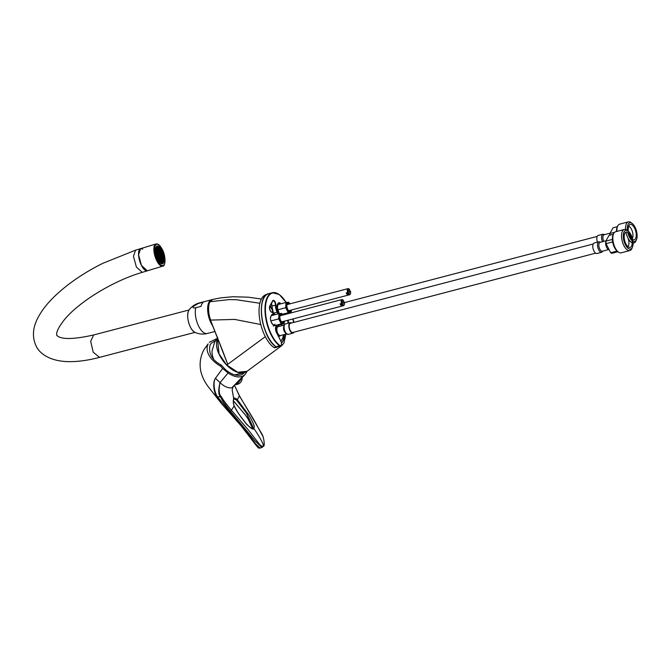 <?xml version="1.0" encoding="UTF-8"?>
<svg xmlns="http://www.w3.org/2000/svg" width="670" height="670" viewBox="0 0 670 670"><rect width="100%" height="100%" fill="white"/><g stroke="black" fill="none" stroke-linecap="round" stroke-linejoin="round"><path stroke-width="1" d="M265.303 336.675L226.803 365.008L237.708 372.219L246.987 371.339M216.603 345.427A22.093 12.361 53.4 0 0 226.611 364.991L219.09 353.902L217.398 338.291M285.981 334.104L283.879 343.124L281.777 345.62L278.377 346.625M221.51 348.383L227.733 364.329L222.909 351.507M227.733 364.329L210.472 320.026L222.859 351.373M281.442 343.048A21.063 9.615 75.3 0 0 282.891 341.172A21.063 9.615 75.3 0 0 284.365 336.842M260.789 324.523L234.634 319.414L210.698 320.092C207.868 313.367 208.177 304.163 210.02 301.726L212.792 299.415M210.698 320.092L210.472 320.026C207.943 312.689 207.708 306.768 209.76 302.287L210.02 301.726L229.182 299.607L236.401 299.724L259.859 303.276M283.469 334.757A18.953 8.651 -104.7 0 1 282.011 339.43A18.953 8.651 -104.7 0 1 280.831 341.005M162.701 266.141A11.583 4.489 -106.9 0 1 156.814 260.839A11.583 4.489 -106.9 0 1 155.968 243.981C157.969 243.52 160.055 245.295 162.207 249.307C166.252 256.367 165.373 266.694 162.701 266.141L147.375 270.797A11.583 4.489 -106.9 0 1 141.487 265.496A11.583 4.489 73.1 0 1 140.641 248.637L135.533 250.186L133.464 256.367L136.387 267.045L142.266 272.355L147.375 270.797L141.487 265.496L138.573 254.818L140.641 248.637L142.735 249.098M161.813 250.295A9.271 3.593 -106.9 0 1 162.492 263.787A9.271 3.593 -106.9 0 1 157.785 259.541A9.271 3.593 73.1 0 1 157.107 246.049A9.271 3.593 73.1 0 1 161.813 250.295M158.899 260.396L158.84 259.265L158.79 260.236M156.127 249.843L156.261 249.29M156.345 249.064L156.562 248.612M157.04 248.101L157.601 249.106L157.333 248.042A7.37 2.856 73.1 0 1 157.442 248.059L157.894 248.193A7.37 2.856 73.1 0 1 157.986 248.243L158.279 249.072L158.53 248.595A7.37 2.856 73.1 0 1 158.631 248.671L158.924 249.709L159.175 249.215A7.37 2.856 73.1 0 1 159.276 249.324L159.829 250.052A7.37 2.856 73.1 0 1 159.929 250.203L160.39 250.965A7.37 2.856 73.1 0 1 160.498 251.166L160.557 252.297L160.808 251.778A7.37 2.856 73.1 0 1 160.909 251.995L161.311 252.925A7.37 2.856 73.1 0 1 161.386 253.126L161.772 254.24A7.37 2.856 73.1 0 1 161.83 254.441L162.123 255.555A7.37 2.856 73.1 0 1 162.165 255.764L162.375 256.878A7.37 2.856 73.1 0 1 162.4 257.087L162.5 258.034A7.37 2.856 73.1 0 1 162.517 258.252L161.998 257.774L162.534 258.88A7.37 2.856 73.1 0 1 162.525 259.081L162.475 259.876A7.37 2.856 73.1 0 1 162.45 260.035L162.048 259.776L162.291 260.798A7.37 2.856 73.1 0 1 162.257 260.915L161.755 260.454L162.006 261.493A7.37 2.856 73.1 0 1 161.947 261.585L161.453 261.141L161.947 261.585M161.244 262.121L161.537 262.029A7.37 2.856 73.1 0 0 161.604 261.978L161.47 261.702M161.068 262.104L160.775 261.174L160.633 261.97M159.401 261.007L159.05 260.588M157.835 258.62L157.542 258M156.06 252.523L156.01 251.778M158.991 254.374L158.43 253.277L158.991 254.374M158.69 255.061L158.128 253.955L158.69 255.061M159.041 256.375L158.48 255.278L159.041 256.375M159.686 257.012L159.125 255.915L159.686 257.012M159.979 256.334L159.418 255.228L159.979 256.334M159.929 254.332L159.368 253.227L159.929 254.332M159.284 253.696L158.723 252.59L159.284 253.696M158.639 253.059L158.078 251.953L158.639 253.059M158.346 253.746L157.785 252.64L158.346 253.746M158.045 254.424L157.483 253.319L158.045 254.424M158.396 255.747L157.835 254.642L158.396 255.747M158.74 257.062L158.179 255.957L158.74 257.062M159.385 257.699L158.823 256.593L159.385 257.699M160.03 258.335L159.468 257.23L160.03 258.335M160.331 257.649L159.77 256.551L160.331 257.649M160.624 256.97L160.063 255.865L160.624 256.97M160.281 255.647L159.72 254.55L160.281 255.647M160.231 253.645L159.669 252.548L160.231 253.645M159.586 253.009L159.024 251.912L159.586 253.009M158.296 251.744L157.735 250.639L158.296 251.744M157.994 252.422L157.433 251.317L157.994 252.422M157.701 253.109L157.14 252.004L157.701 253.109M157.4 253.788L156.839 252.682L157.4 253.788M157.752 255.111L157.19 254.005L157.752 255.111M158.438 257.741L157.886 256.644L158.438 257.741M159.083 258.377L158.53 257.28L159.083 258.377M159.728 259.014L159.175 257.916L159.728 259.014M160.373 259.65L159.82 258.553L160.373 259.65M160.674 258.972L160.113 257.866L160.674 258.972M161.269 257.607L160.708 256.501L161.269 257.607M160.926 256.283L160.364 255.186L160.926 256.283M160.574 254.969L160.013 253.863L160.574 254.969M160.524 252.967L159.963 251.861L160.524 252.967M159.879 252.33L159.318 251.225L159.879 252.33M159.234 251.694L158.681 250.588L159.234 251.694M158.589 251.057L158.036 249.952L158.589 251.057M157.944 250.421L157.391 249.315L157.944 250.421M157.651 251.108L157.09 250.002L157.651 251.108M157.35 251.786L156.788 250.68L157.35 251.786M157.056 252.473L156.495 251.367L157.056 252.473M156.755 253.151L156.194 252.054L156.755 253.151M157.107 254.474L156.546 253.369L157.107 254.474M157.45 255.789L156.889 254.684L157.45 255.789M157.802 257.113L157.241 256.007L157.802 257.113M158.145 258.427L157.584 257.322L158.145 258.427M158.79 259.064L158.229 257.958L158.79 259.064M159.435 259.7L158.874 258.595L159.435 259.7M160.08 260.337L159.519 259.231L160.08 260.337M160.725 260.973L160.163 259.868L160.725 260.973M161.018 260.287L160.465 259.19L161.018 260.287M161.319 259.608L160.758 258.503L161.319 259.608M161.612 258.922L161.06 257.824L161.612 258.922M161.914 258.243L161.353 257.138L161.914 258.243M161.57 256.92L161.009 255.823L161.57 256.92M161.219 255.605L160.658 254.5L161.219 255.605M160.875 254.282L160.314 253.185L160.875 254.282M160.18 251.644L159.619 250.547L160.18 251.644M159.535 251.007L158.974 249.91L159.535 251.007M158.891 250.379L158.329 249.273L158.891 250.379M158.246 249.743L157.685 248.637L158.246 249.743M157.299 249.784L156.746 248.679L157.299 249.784M157.006 250.471L156.445 249.366L157.006 250.471M156.705 251.149L156.152 250.052L156.705 251.149M156.001 251.568L156.018 250.722M156.252 253.846L156.085 252.724M156.546 255.169L156.286 254.047M156.939 256.484L156.596 255.371M157.45 257.791L157.014 256.685M158.463 259.751L157.936 258.821M159.778 261.015L159.226 259.918L159.778 261.015M160.423 261.652L159.87 260.555L160.423 261.652M161.37 261.61L160.808 260.504L161.37 261.61M161.663 260.923L161.11 259.826L161.663 260.923M161.964 260.245L161.403 259.139L161.964 260.245M162.257 259.558L161.705 258.461L162.257 259.558M162.215 257.556L161.654 256.459L162.215 257.556M161.864 256.241L161.303 255.136L161.864 256.241M161.52 254.918L160.959 253.821L161.52 254.918M161.168 253.603L160.607 252.498L161.168 253.603M159.636 255.01L159.075 253.913L159.636 255.01M159.619 254.449L159.15 254.592M158.974 253.813L158.505 253.955M158.673 254.5L158.204 254.642M159.024 255.814L158.555 255.957M159.669 256.451L159.192 256.593M159.963 255.764L159.494 255.915M159.921 253.771L159.443 253.913M159.276 253.134L158.798 253.277M158.631 252.498L158.154 252.64M158.329 253.176L157.86 253.319M158.028 253.863L157.559 254.005M158.38 255.178L157.911 255.32M158.723 256.501L158.254 256.644M159.368 257.138L158.899 257.28M160.013 257.766L159.544 257.916M160.314 257.087L159.837 257.23M160.607 256.401L160.138 256.551M160.264 255.086L159.795 255.228M160.214 253.084L159.745 253.227M159.569 252.448L159.1 252.59M158.279 251.175L157.81 251.317M157.986 251.861L157.509 252.004M157.685 252.54L157.215 252.682M157.391 253.227L156.914 253.369M157.735 254.541L157.266 254.684M158.43 257.18L157.952 257.322M159.075 257.816L158.597 257.958M159.72 258.453L159.242 258.595M160.364 259.089L159.887 259.231M160.658 258.402L160.189 258.553M161.252 257.037L160.783 257.18M160.909 255.722L160.44 255.865M160.557 254.399L160.088 254.55M160.515 252.397L160.038 252.548M159.87 251.769L159.393 251.912M159.226 251.133L158.748 251.275M158.581 250.496L158.103 250.639M157.936 249.86L157.458 250.002M157.634 250.538L157.165 250.68M157.341 251.225L156.864 251.367M157.04 251.903L156.571 252.046M156.746 252.59L156.269 252.732M157.09 253.905L156.621 254.047M157.433 255.228L156.964 255.371M157.785 256.543L157.308 256.685M158.128 257.866L157.659 258.009M158.773 258.503L158.304 258.645M159.418 259.131L158.949 259.282M160.063 259.767L159.594 259.918M160.708 260.404L160.239 260.555M161.009 259.726L160.532 259.868M161.303 259.039L160.833 259.181M161.604 258.36L161.127 258.503M161.897 257.674L161.428 257.816M161.554 256.359L161.085 256.501M161.202 255.035L160.733 255.186M160.859 253.721L160.39 253.863M160.163 251.083L159.695 251.225M159.519 250.446L159.05 250.588M158.874 249.809L158.405 249.952M158.229 249.173L157.76 249.315M157.291 249.223L156.814 249.366M156.989 249.902L156.52 250.044M156.696 250.588L156.219 250.731M159.125 259.818L158.648 259.96M159.77 260.454L159.292 260.597M160.415 261.091L159.937 261.233M161.353 261.04L160.884 261.183M161.654 260.362L161.177 260.504M161.947 259.675L161.478 259.818M162.249 258.997L161.772 259.139M162.199 256.995L161.721 257.138M161.847 255.672L161.378 255.814M161.504 254.357L161.035 254.5M161.16 253.034L160.683 253.185M160.364 251.912L160.808 251.778M162.559 261.099A7.37 2.856 73.1 0 0 161.696 252.716A7.37 2.856 73.1 0 0 157.333 247.967A7.37 2.856 73.1 0 0 156.386 248.939A7.37 2.856 73.1 0 0 157.257 257.322A7.37 2.856 73.1 0 0 161.621 262.071A7.37 2.856 73.1 0 0 162.559 261.099M162.04 258.394L162.517 258.252M161.78 261.057L162.257 260.915M158.103 248.721L158.53 248.595M158.74 249.341L159.175 249.215M161.06 261.727L160.582 261.87M155.549 252.163L155.8 252.113A8.216 3.183 73.1 0 0 156.102 254.089A8.216 3.183 73.1 0 0 157.4 258.168L158.279 259.91A8.216 3.183 73.1 0 0 160.298 262.355A8.216 3.183 73.1 0 0 161.244 262.841L161.998 262.833A8.216 3.183 73.1 0 0 162.793 262.213A8.216 3.183 73.1 0 0 163.245 261.166A8.216 3.183 73.1 0 0 163.421 257.841A8.216 3.183 73.1 0 0 163.128 255.865A8.216 3.183 73.1 0 0 161.822 251.778L160.942 250.044A8.216 3.183 73.1 0 0 158.932 247.599A8.216 3.183 73.1 0 0 157.986 247.113A8.216 3.183 73.1 0 0 157.224 247.113A8.216 3.183 73.1 0 0 156.437 247.733A8.216 3.183 73.1 0 0 155.976 248.788A8.216 3.183 73.1 0 0 155.8 252.113M159.87 262.615L160.298 262.355L159.77 262.514M161.244 262.841A8.216 3.183 73.1 0 0 161.998 262.833M157.886 258.938A7.948 3.082 73.1 0 0 161.922 262.581A7.948 3.082 73.1 0 0 161.344 251.007A7.948 3.082 73.1 0 0 157.299 247.372A7.948 3.082 73.1 0 0 157.886 258.938M161.688 262.632A7.948 3.082 73.1 0 0 162.467 261.694M157.073 247.465A7.948 3.082 -106.9 0 1 158.246 247.808M160.833 262.464A7.638 2.965 73.1 0 0 161.37 262.422A7.638 2.965 73.1 0 0 161.529 262.364M156.462 248.076A7.638 2.965 -106.9 0 1 156.931 247.808A7.638 2.965 -106.9 0 1 157.098 247.774M158.338 259.767A7.638 2.965 73.1 0 0 161.696 262.322A7.638 2.965 73.1 0 0 161.135 251.208A7.638 2.965 -106.9 0 0 157.257 247.716A7.638 2.965 -106.9 0 0 155.884 251.711M155.507 248.93L155.976 248.788L155.524 248.804M155.742 247.766L156.437 247.733M157.199 247.121L155.984 247.146M160.867 263.444L161.654 262.941M157.584 248.536L157.115 248.679M195.782 307.714C193.521 308.192 192.633 307.823 193.136 306.617L198.136 303.518L203.404 302.137A15.795 7.211 75.3 0 0 202.005 303.803A15.795 7.211 75.3 0 0 201.05 306.332L195.782 307.714A15.795 7.211 -104.7 0 0 198.169 325.176A15.795 7.211 -104.7 0 0 207.348 333.484C203.085 334.556 198.965 334.179 194.978 332.353A12.387 5.653 -104.7 0 1 188.664 322.546A12.387 5.653 -104.7 0 1 188.823 310.445A12.387 5.653 -104.7 0 1 189.116 309.976L188.814 310.453C185.54 315.495 189.702 330.327 194.978 332.353M217.373 338.241L214.702 342.002L212.03 350.921A17.378 9.715 53.4 0 0 213.554 358.936M348.81 291.132L350.385 290.964L348.325 293.963A3.157 1.441 75.3 0 0 349.656 294.741A3.157 1.441 75.3 0 0 350.175 294.289A3.157 1.441 75.3 0 0 350.259 294.122A3.157 1.441 75.3 0 0 350.36 293.82M349.12 289.088A3.157 1.441 75.3 0 0 348.886 288.87A3.157 1.441 75.3 0 0 348.057 288.628A3.157 1.441 75.3 0 0 347.529 289.08A3.157 1.441 75.3 0 0 347.621 292.572L349.681 289.574A2.63 1.198 75.3 0 0 349.33 289.222A2.63 1.198 75.3 0 0 348.115 289.591A2.63 1.198 75.3 0 0 348.233 292.162M347.621 292.572L346.256 292.924A3.157 1.441 75.3 0 0 346.959 294.314L348.124 292.237M346.959 294.314L348.325 293.963M348.936 293.552A2.63 1.198 75.3 0 0 350.477 293.594A2.63 1.198 75.3 0 0 350.385 290.964M342.697 302.07L344.271 301.902L342.211 304.892A3.157 1.441 75.3 0 0 343.543 305.679A3.157 1.441 75.3 0 0 344.062 305.227A3.157 1.441 75.3 0 0 344.146 305.059A3.157 1.441 75.3 0 0 344.246 304.758M343.007 300.026A3.157 1.441 75.3 0 0 342.772 299.808A3.157 1.441 75.3 0 0 341.943 299.565A3.157 1.441 75.3 0 0 341.424 300.018A3.157 1.441 75.3 0 0 341.507 303.51L343.568 300.512A2.63 1.198 75.3 0 0 343.216 300.16A2.63 1.198 75.3 0 0 342.002 300.529A2.63 1.198 75.3 0 0 342.119 303.1M341.507 303.51L340.151 303.862A3.157 1.441 75.3 0 0 340.854 305.252L342.018 303.175M340.854 305.252L342.211 304.892M342.822 304.49A2.63 1.198 75.3 0 0 344.363 304.532A2.63 1.198 75.3 0 0 344.271 301.902M267.037 294.381L266.241 294.591A28.174 12.856 75.3 0 0 259.617 318.61A28.174 12.856 75.3 0 0 274.055 347.579A3.157 1.441 75.3 0 0 274.784 347.747L277.045 347.152A3.157 1.441 75.3 0 0 277.464 346.859M274.055 347.579L276.325 346.985A3.157 1.441 75.3 0 0 277.045 347.152M270.06 305.746A4.213 1.926 -104.7 0 1 270.454 306.425L272.221 309.909M278.276 311.86A4.841 2.211 -104.7 0 1 277.347 304.724L277.204 305.059M274.96 324.23A4.841 2.211 -104.7 0 1 271.526 322.756A4.841 2.211 -104.7 0 1 270.906 316.248L271.484 315.302M289.951 303.845A5.025 2.295 75.3 0 0 286.919 303.209A5.025 2.295 75.3 0 0 287.564 309.967A5.025 2.295 75.3 0 0 291.123 311.5A5.025 2.295 75.3 0 0 291.55 309.959M291.056 310.093A4.213 1.926 -104.7 0 1 290.788 310.83A4.213 1.926 -104.7 0 1 288.988 311.106A4.213 1.926 -104.7 0 1 287.154 304.105A4.213 1.926 -104.7 0 1 287.262 303.887A4.213 1.926 -104.7 0 1 289.457 303.979M289.968 303.845L288.762 302.254L285.956 302.48L285.705 307.723L288.242 312.731L291.048 312.505L291.567 309.959M285.956 302.48L277.941 304.582L277.397 307.882L279.256 313.61M277.405 307.949A5.025 2.295 75.3 0 0 277.405 308.016A5.025 2.295 75.3 0 0 278.578 312.48A5.025 2.295 75.3 0 0 278.603 312.53M282.707 314.649L291.048 312.505M285.705 307.723L277.682 309.825M288.242 312.731L282.422 314.255M287.053 304.398A3.685 1.683 -104.7 0 1 287.639 303.912A3.685 1.683 -104.7 0 1 288.611 304.197M290.21 310.31A3.685 1.683 -104.7 0 1 290.11 310.512A3.685 1.683 -104.7 0 1 289.507 311.039A3.685 1.683 -104.7 0 1 288.753 310.897M284.03 323.677L281.224 323.903L278.687 318.895L278.938 313.652L281.743 313.426L282.949 315.017A5.025 2.295 75.3 0 0 279.901 314.389A5.025 2.295 75.3 0 0 280.546 321.139A5.025 2.295 75.3 0 0 284.113 322.672A5.025 2.295 75.3 0 0 284.532 321.131L284.03 323.677L276.367 325.687M284.038 321.265A4.213 1.926 -104.7 0 1 283.77 322.002A4.213 1.926 -104.7 0 1 281.97 322.278A4.213 1.926 -104.7 0 1 280.135 315.285A4.213 1.926 -104.7 0 1 280.244 315.059A4.213 1.926 -104.7 0 1 282.439 315.151M278.938 313.652L271.224 315.679M278.687 318.895L270.864 320.938M281.224 323.903L273.209 326.005M280.035 315.57A3.685 1.683 -104.7 0 1 280.621 315.084A3.685 1.683 -104.7 0 1 281.593 315.369M283.192 321.483A3.685 1.683 -104.7 0 1 283.092 321.684A3.685 1.683 -104.7 0 1 282.489 322.211A3.685 1.683 -104.7 0 1 281.735 322.077M220.572 366.147C212.29 361.566 204.157 352.378 208.127 343.911L204.124 349.405C200.414 356.155 199.292 363.408 200.757 371.155C202.223 377.034 204.811 382.344 208.529 387.101L221.184 403.214L216.72 396.657C213.027 390.66 213.035 381.222 215.447 378.282L222.683 368.458L220.572 366.147L221.192 365.041L225.388 369.53A22.378 12.521 -126.6 0 0 242.925 373.944A22.378 12.521 -126.6 0 0 244.29 372.671M222.683 368.458L228.051 372.981C234.132 376.984 239.232 377.939 243.344 375.853L245.145 374.446L247.029 371.306M209.274 342.311L217.239 338.4M215.598 340.544L211.159 343.358L210.062 344.891C208.27 353.392 211.98 360.108 221.192 365.041M204.124 349.405L208.127 343.911M234.559 385.459L239.416 395.953L253.98 419.973L262.188 435.039C263.955 437.686 264.759 444.955 263.611 445.475C262.397 446.991 260.588 446.036 258.193 442.61L248.352 429.981L231.426 410.241C221.092 397.787 222.716 398.658 221.251 396.573C218.964 394.63 218.554 389.99 220.028 382.637L215.447 378.282C213.194 381.331 213.688 390.761 217.373 396.732L220.505 396.908C218.361 394.747 218.202 389.99 220.028 382.637L228.051 372.981M216.72 396.657A1.055 0.637 -29.2 0 0 217.373 396.732L247.691 433.121L255.789 444.059L260.102 448.046C258.905 447.384 260.06 450.567 254.818 443.649L241.133 425.902L221.184 403.214M234.567 385.451L239.466 395.836L261.635 433.54C264.122 436.924 264.885 446.856 263.57 446.103L261.945 447.51L255.237 441.044L230.447 411.196C220.162 398.374 221.912 399.069 220.505 396.908A1.055 0.662 -25.1 0 0 221.251 396.573M230.447 411.196A1.055 0.477 -40.1 0 0 231.426 410.241L234.165 405.911L233.813 404.94C234.14 405.936 232.549 402.435 233.713 398.591C233.168 397.494 234.291 397.746 237.079 399.337L236.418 399.923L246.334 412.98L252.984 426.874L252.758 427.904M232.867 387.453L232.163 389.932L233.713 398.591M220.028 382.637C224.132 386.54 228.068 388.273 231.82 387.821L233.235 386.825M263.57 446.103A1.055 0.846 -150.8 0 0 263.611 445.475C261.786 440.793 258.436 434.998 253.57 428.08C254.181 430.316 251.811 429.018 246.459 424.177L241.091 417.125C237.892 412.837 235.58 409.102 234.165 405.911L233.88 404.906C233.453 403.742 232.875 401.204 233.713 398.935L234.534 398.466L236.418 399.923L233.738 398.885M239.466 395.836L236.887 400.425M237.079 399.337L249.089 415.45C253.855 423.624 255.345 427.837 253.57 428.08A0.528 0.427 -150.8 0 0 252.64 428.138M231.82 387.821L243.344 375.853M252.481 428.272L247.406 417.469L233.294 400.568M239.977 379.857A3.685 0.452 128.8 0 1 236.502 383.508L236.477 383.491M627.463 230.647A9.64 4.397 -104.7 0 1 628.192 224.19A9.64 4.397 -104.7 0 1 632.304 223.562A9.64 4.397 -104.7 0 1 636.5 239.567A9.64 4.397 -104.7 0 1 636.249 240.078A9.64 4.397 -104.7 0 1 632.932 241.217M632.036 240.622A9.64 4.397 -104.7 0 1 627.756 232.373M628.368 231.234A7.898 3.601 -104.7 0 1 628.921 225.622A7.898 3.601 -104.7 0 1 629.658 224.76A7.898 3.601 -104.7 0 1 634.942 228.947A7.898 3.601 -104.7 0 1 635.529 238.646A7.898 3.601 -104.7 0 1 633.602 239.818A7.898 3.601 -104.7 0 1 632.639 239.483M631.626 238.688A7.898 3.601 -104.7 0 1 628.77 233.168M636.5 239.567L635.972 240.823A10.896 4.975 -104.7 0 1 635.696 241.401A10.896 4.975 -104.7 0 1 633.895 242.959A10.896 4.975 -104.7 0 1 633.075 243.026M632.195 242.8A10.896 4.975 -104.7 0 1 625.973 232.155M625.629 229.492A10.896 4.975 -104.7 0 1 626.576 223.428A10.896 4.975 -104.7 0 1 628.376 221.871A10.896 4.975 -104.7 0 1 631.232 222.716L632.304 223.562M616.903 231.41A10.896 4.975 -104.7 0 1 617.589 226.292A10.896 4.975 -104.7 0 1 617.874 225.715A10.896 4.975 -104.7 0 1 619.666 224.157L628.376 221.871M616.442 231.535A9.64 4.397 -104.7 0 1 617.07 227.549L617.589 226.292M609.968 235.162A9.213 4.204 -104.7 0 1 609.859 233.554L614.599 232.314M609.859 233.554L613.067 227.817L617.438 226.669M609.692 235.237A4.581 2.094 -104.7 0 1 609.859 234.224A4.581 2.094 -104.7 0 1 609.884 234.148M603.779 241.384A4.581 2.094 -104.7 0 1 603.293 235.43A4.581 2.094 -104.7 0 1 604.047 234.776L610.052 233.202M602.497 241.719A5.427 2.479 -104.7 0 1 602.054 234.969A5.427 2.479 -104.7 0 1 602.95 234.198L598.218 235.438A5.427 2.479 75.3 0 0 597.322 236.209A5.427 2.479 -104.7 0 0 597.456 242.172M294.063 322.345A4.74 2.161 -104.7 0 1 293.234 318.853M293.745 322.429A5.427 2.479 -104.7 0 1 292.907 318.945M288.259 323.158A4.581 2.094 -104.7 0 1 287.69 320.31M281.785 325.729A4.581 2.094 -104.7 0 1 281.283 324.397M279.047 326.449A5 2.286 -104.7 0 1 278.561 325.109M278.72 325.067A4.631 2.111 75.3 0 0 279.222 326.399M628.636 226.251A6.842 3.124 -104.7 0 1 632.354 231.452A6.842 3.124 -104.7 0 1 632.388 238.453M593.176 243.997L290.386 323.309A4.74 2.161 75.3 0 0 289.608 323.987A4.74 2.161 -104.7 0 0 289.809 329.439A4.74 2.161 -104.7 0 0 292.79 332.479L595.58 253.168M293.954 332.178A5.427 2.479 75.3 0 1 293.854 332.37A5.427 2.479 -104.7 0 1 292.966 333.141A5.427 2.479 -104.7 0 1 289.557 329.665A5.427 2.479 -104.7 0 1 289.323 323.426A5.427 2.479 75.3 0 1 290.219 322.647A5.427 2.479 75.3 0 1 291.55 323.007M286.618 333.802A4.581 2.094 -104.7 0 1 284.072 330.344A4.581 2.094 -104.7 0 1 284.055 325.595M286.366 334.003L280.328 335.578A4.581 2.094 -104.7 0 1 277.455 332.638A4.581 2.094 -104.7 0 1 277.254 327.37A4.581 2.094 75.3 0 1 278.008 326.717L284.047 325.134M627.966 238.059A6.842 3.124 -104.7 0 1 628.318 246.083A6.842 3.124 -104.7 0 1 627.932 246.61M631.475 246.242A7.898 3.601 -104.7 0 1 629.549 247.414A7.898 3.601 -104.7 0 1 624.993 241.669A7.898 3.601 -104.7 0 1 624.875 233.219A7.898 3.601 -104.7 0 1 625.604 232.356A7.898 3.601 -104.7 0 1 630.889 236.543A7.898 3.601 -104.7 0 1 631.475 246.242M632.204 247.674A9.64 4.397 -104.7 0 1 625.378 244.734A9.64 4.397 -104.7 0 1 624.147 231.786A9.64 4.397 -104.7 0 1 628.259 231.15A9.64 4.397 -104.7 0 1 632.455 247.163A9.64 4.397 -104.7 0 1 632.204 247.674M632.455 247.163L631.927 248.419A10.896 4.975 -104.7 0 1 631.643 248.997A10.896 4.975 -104.7 0 1 629.85 250.555A10.896 4.975 -104.7 0 1 623 243.562A10.896 4.975 -104.7 0 1 622.531 231.024A10.896 4.975 -104.7 0 1 624.323 229.467A10.896 4.975 -104.7 0 1 627.187 230.312M629.85 250.555L621.149 252.833A10.896 4.975 -104.7 0 1 618.284 251.987A10.896 4.975 -104.7 0 1 613.544 233.889A10.896 4.975 -104.7 0 1 613.829 233.311A10.896 4.975 -104.7 0 1 615.621 231.745L624.323 229.467M618.284 251.987L617.212 251.149A9.64 4.397 -104.7 0 1 613.017 235.145L613.544 233.889M617.966 251.736L611.978 253.31A9.213 4.204 -104.7 0 1 610.672 252.741L617.095 251.057M612.656 241.895L606.048 243.629A9.213 4.204 -104.7 0 1 605.814 241.15L612.397 239.424M605.814 241.15L609.022 235.413L613.385 234.266M606.048 243.629L610.672 252.741M609.164 249.768L607.656 248.863A4.581 2.094 -104.7 0 1 605.806 241.82A4.581 2.094 -104.7 0 1 605.831 241.744M608.645 249.575L602.322 251.233A4.581 2.094 -104.7 0 1 599.441 248.294A4.581 2.094 -104.7 0 1 599.248 243.026A4.581 2.094 -104.7 0 1 600.002 242.372L606.007 240.798M598.896 241.786L594.164 243.034A5.427 2.479 75.3 0 0 593.268 243.805A5.427 2.479 -104.7 0 0 593.511 250.044A5.427 2.479 -104.7 0 0 596.911 253.52L601.643 252.28A5.427 2.479 -104.7 0 1 598.243 248.804A5.427 2.479 -104.7 0 1 598.009 242.565A5.427 2.479 -104.7 0 1 598.896 241.786L600.764 242.172M276.543 326.399A5.477 2.496 -104.7 0 1 276.375 325.905M135.533 250.186L102.703 263.36C83.851 272.807 67.972 283.653 55.074 295.88C47.503 303.108 41.783 310.394 37.939 317.739C32.671 327.772 32.043 337.136 36.054 345.837C39.438 353.509 49.404 360.669 66.338 361.574C76.221 362.001 87.276 360.602 99.503 357.378L93.205 352.185L90.676 341.315L93.632 334.966L189.133 309.95M162.199 249.408A11.055 4.288 -106.9 0 1 164.426 264.039A11.055 4.288 -106.9 0 1 157.391 260.437A11.055 4.288 -106.9 0 1 155.172 245.806A11.055 4.288 -106.9 0 1 162.199 249.408M189.191 324.221A12.211 5.569 -104.7 0 1 188.061 319.9M189.116 309.976C191.695 306.425 195.104 304.079 199.342 302.924A15.795 7.211 75.3 0 0 198.136 303.518M212.524 325.628A15.795 7.211 -104.7 0 1 209.073 301.952A15.795 7.211 -104.7 0 1 211.678 299.691A15.795 7.211 -104.7 0 1 212.172 299.599L199.342 302.924M211.988 324.213A15.586 7.11 -104.7 0 1 209.35 302.078A15.586 7.11 -104.7 0 1 211.352 300.051M269.616 306.651L270.454 306.425M286.14 302.455A28.115 12.831 75.3 0 0 265.781 304.038A28.115 12.831 75.3 0 0 279.859 345.486A3.183 1.457 75.3 0 0 281.392 344.623A3.183 1.457 75.3 0 0 280.764 340.963L276.501 332.563A4.531 2.069 -104.7 0 1 275.923 326.483L276.702 325.092M274.96 314.699A7.37 3.367 75.3 0 0 271.903 312.27A3.476 1.583 -104.7 0 1 269.851 309.816A3.476 1.583 -104.7 0 1 269.767 306.022L272.673 300.83A3.476 1.583 -104.7 0 1 274.683 301.157A3.476 1.583 -104.7 0 1 275.898 305.135A7.37 3.367 75.3 0 0 277.506 312.019L278.41 313.795M277.347 304.724L278.058 303.451A4.841 2.211 -104.7 0 1 280.805 303.828M271.618 314.967A4.841 2.211 -104.7 0 1 274.055 314.934M279.859 345.486L279.583 345.846A3.501 1.6 75.3 0 0 280.454 346.08A3.501 1.6 75.3 0 0 281.182 345.217M273.285 312.798A7.688 3.509 75.3 0 0 271.727 312.044M272.707 300.922A3.157 1.441 -104.7 0 1 273.059 300.704A3.157 1.441 -104.7 0 1 274.683 301.961A3.157 1.441 -104.7 0 1 275.462 305.076A7.688 3.509 75.3 0 0 277.146 312.253L277.983 313.903M275.898 305.135L271.928 305.997A3.157 1.441 75.3 0 0 271.384 303.368M277.506 312.019L273.804 313.125M279.834 295.06A28.433 12.973 75.3 0 0 272.246 292.74A28.433 12.973 75.3 0 0 265.488 316.466A28.433 12.973 75.3 0 0 279.583 345.846L276.048 346.767A28.433 12.973 -104.7 0 1 261.945 317.396A28.433 12.973 -104.7 0 1 268.712 293.669L272.246 292.74L279.239 294.498L286.191 302.446M275.772 346.566L276.048 346.767A3.501 1.6 -104.7 0 0 276.919 347.001L275.864 346.742C261.551 337.613 255.588 295.579 268.712 293.669M275.529 346.373A28.115 12.831 -104.7 0 1 263.226 299.406M271.819 306.048A3.476 1.583 75.3 0 0 271.308 303.51M273.201 312.614A7.37 3.367 -104.7 0 1 271.819 306.198L271.928 305.997A7.688 3.509 -104.7 0 0 273.41 312.773M277.531 306.24A4.841 2.211 75.3 0 0 277.12 305.478M277.564 306.039A4.531 2.069 75.3 0 0 277.162 305.361M278.084 303.535A4.531 2.069 -104.7 0 1 278.661 303.133A4.531 2.069 -104.7 0 1 280.336 303.954M270.906 316.248L270.906 316.474C269.139 321.139 273.821 326.064 273.804 324.69A4.531 2.069 -104.7 0 1 272.749 324.439M271.643 315.042A4.531 2.069 -104.7 0 1 272.246 314.615A4.531 2.069 -104.7 0 1 273.553 315.067M272.246 314.615L270.764 316.575M252.984 426.874L252.682 427.996C251.836 427.602 254.056 431.748 245.815 423.231C240.053 415.341 238.897 414.906 234.224 405.853L234.14 405.861M212.926 357.202L212.398 357.546M236.225 383.332C235.79 384.413 235.781 384.815 236.209 384.538A4.698 0.578 -51.2 0 0 238.771 382.135A4.698 0.578 -51.2 0 0 241.736 378.098A4.698 0.578 -51.2 0 0 241.828 377.93M235.932 384.044A4.548 0.561 -51.2 0 0 237.465 383.031A4.548 0.561 -51.2 0 0 240.538 379.279M288.77 323.032A5.427 2.479 -104.7 0 1 288.175 320.185M292.966 333.141L288.234 334.38A5.427 2.479 -104.7 0 1 284.825 330.905A5.427 2.479 -104.7 0 1 284.591 324.665A5.427 2.479 -104.7 0 1 285.479 323.886L290.219 322.647M246.836 371.456C241.158 374.664 234.408 372.553 226.586 365.1C217.566 354.933 214.609 345.753 217.716 337.563M281.777 345.62L246.853 371.44M261.367 299.038L248.227 297.178L232.817 296.735L220.748 297.865L212.692 299.431L209.752 301.91C207.616 306.592 207.842 312.656 210.43 320.092L224.4 355.686M276.618 326.374L276.434 325.804M142.266 272.355C111.907 281.174 76.388 303.585 63.114 321.349C59.144 326.717 57.017 330.687 56.715 333.275L56.715 335.36L58.257 336.524C63.516 339.598 75.308 339.079 93.632 334.966M99.503 357.378L195.004 332.362M140.641 248.637L155.968 243.981M155.817 247.54L157.224 247.113M207.348 333.484L214.777 331.541M234.776 374.857L243.076 372.914M281.417 342.898L282.916 340.93L284.733 334.43M276.936 307.254L277.422 307.128M286.995 304.624L348.057 288.628M288.594 310.738L349.656 294.741M350.477 293.594L350.259 294.122M349.33 289.222L348.886 288.87M279.976 315.796L341.943 299.565M281.576 321.91L343.543 305.679M344.363 304.532L344.146 305.059M343.216 300.16L342.772 299.808M276.919 347.001L280.454 346.08C281.727 345.234 281.835 343.501 280.772 340.896L276.517 332.496L275.931 326.709L276.517 325.645M275.01 314.682L271.635 312.027C270.245 311.5 269.616 309.574 269.776 306.249L273.059 300.704M273.419 313.158L271.283 303.552M277.514 306.307L277.104 305.537M277.347 304.951L278.661 303.133M278.151 311.567L276.97 307.798L277.347 304.959M261.945 447.51L260.102 448.046M233.194 386.808L245.145 374.446M212.901 357.144L212.357 357.504M252.431 428.306L248.495 419.613L245.304 414.831L233.277 400.786M236.209 384.538A6.373 6.373 0 0 0 242.105 377.637M633.075 243.177L633.895 242.959M610.194 233.403L609.859 234.224M604.809 234.575L602.95 234.198M344.455 302.614L597.221 236.401M288.217 323.175L287.639 320.319M288.234 334.38C284.055 332.923 282.681 329.799 284.113 325.017L285.479 323.886M275.981 326.617L278.477 326.6M606.149 240.999L605.806 241.82M601.643 252.28L603.084 251.041M280.797 335.461L278.628 336.667"/></g></svg>
